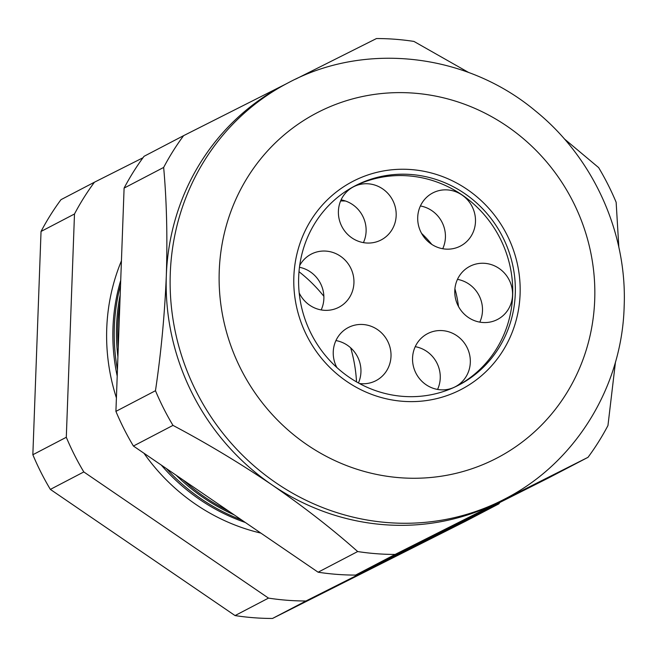 <?xml version="1.0" encoding="UTF-8"?>
<svg xmlns="http://www.w3.org/2000/svg" width="657" height="657" viewBox="0 0 657 657"><rect width="100%" height="100%" fill="white"/><g stroke="black" fill="none" stroke-linecap="round" stroke-linejoin="round"><path stroke-width="0.99" d="M470.313 362.426A29.951 28.612 62.4 0 0 456.64 335.579A29.951 28.612 62.4 0 0 427.576 333.657A29.951 28.612 62.4 0 0 412.555 357.983A29.951 28.612 62.4 0 0 426.229 384.83A29.951 28.612 62.4 0 0 455.293 386.751A29.951 28.612 62.4 0 0 470.313 362.426M437.562 389.437A29.951 28.612 62.4 0 0 440.247 378.128A29.951 28.612 62.4 0 0 415.24 346.674M359.436 383.516A29.951 28.612 62.4 0 0 375.985 380.649A29.951 28.612 62.4 0 0 391.005 356.324A29.951 28.612 62.4 0 0 377.332 329.477A29.951 28.612 62.4 0 0 348.267 327.556A29.951 28.612 62.4 0 0 333.247 351.881A29.951 28.612 62.4 0 0 336.852 367.509M358.426 382.965A29.951 28.612 62.4 0 0 360.939 372.018A29.951 28.612 62.4 0 0 335.932 340.564M299.19 292.932A29.951 28.612 62.4 0 0 338.913 307.246A29.951 28.612 62.4 0 0 353.934 282.921A29.951 28.612 62.4 0 0 340.26 256.074A29.951 28.612 62.4 0 0 311.188 254.152A29.951 28.612 62.4 0 0 299.699 265.494M321.183 309.923A29.951 28.612 62.4 0 0 323.868 298.615A29.951 28.612 62.4 0 0 299.461 267.276M396.171 215.619A29.951 28.612 62.4 0 0 382.489 188.773A29.951 28.612 62.4 0 0 353.425 186.851A29.951 28.612 62.4 0 0 338.404 211.176A29.951 28.612 62.4 0 0 352.078 238.023A29.951 28.612 62.4 0 0 381.142 239.945A29.951 28.612 62.4 0 0 396.171 215.619M363.42 242.63A29.951 28.612 62.4 0 0 366.105 231.321A29.951 28.612 62.4 0 0 341.09 199.868M475.479 221.729A29.951 28.612 62.4 0 0 461.805 194.883A29.951 28.612 62.4 0 0 432.733 192.961A29.951 28.612 62.4 0 0 417.712 217.278A29.951 28.612 62.4 0 0 431.386 244.133A29.951 28.612 62.4 0 0 460.45 246.055A29.951 28.612 62.4 0 0 475.479 221.729M442.728 248.732A29.951 28.612 62.4 0 0 445.413 237.423A29.951 28.612 62.4 0 0 420.398 205.97M512.55 295.133A29.951 28.612 62.4 0 0 498.877 268.286A29.951 28.612 62.4 0 0 469.812 266.356A29.951 28.612 62.4 0 0 454.784 290.681A29.951 28.612 62.4 0 0 468.457 317.528A29.951 28.612 62.4 0 0 497.53 319.45A29.951 28.612 62.4 0 0 512.55 295.133M479.799 322.135A29.951 28.612 62.4 0 0 482.484 310.827A29.951 28.612 62.4 0 0 457.477 279.373M515.277 293.778A112.306 107.288 62.4 0 0 464.006 193.092A112.306 107.288 62.4 0 0 355.002 185.89A112.306 107.288 62.4 0 0 298.672 277.098A112.306 107.288 62.4 0 0 349.943 377.783A112.306 107.288 62.4 0 0 458.947 384.986A112.306 107.288 62.4 0 0 515.277 293.778M457.642 385.659A112.306 107.288 62.4 0 0 512.665 295.141A112.306 107.288 62.4 0 0 462.019 194.891A112.306 107.288 62.4 0 0 353.696 186.58M293.851 276.728A117.291 112.06 62.4 0 0 347.413 381.881A117.291 112.06 62.4 0 0 461.263 389.412A117.291 112.06 62.4 0 0 520.098 294.147A117.291 112.06 62.4 0 0 466.536 188.986A117.291 112.06 62.4 0 0 352.686 181.463A117.291 112.06 62.4 0 0 293.851 276.728A117.291 112.06 -117.6 0 1 352.686 181.463A117.291 112.06 -117.6 0 1 466.536 188.986A117.291 112.06 -117.6 0 1 520.098 294.147A117.291 112.06 -117.6 0 1 461.263 389.412A117.291 112.06 -117.6 0 1 347.413 381.881A117.291 112.06 -117.6 0 1 293.851 276.728M121.43 260.837A196.895 188.107 62.4 0 0 106.746 328.426A196.895 188.107 62.4 0 0 116.404 397.896M245.324 522.479A192.378 183.796 -117.6 0 1 161.277 465.066M117.209 376.132A192.378 183.796 -117.6 0 1 112.971 327.786A192.378 183.796 -117.6 0 1 120.716 280.358M120.543 285.023A192.534 183.935 62.4 0 0 114.334 326.989A192.534 183.935 62.4 0 0 117.439 369.669M166.352 468.531A192.534 183.935 62.4 0 0 241.669 519.983M234.196 514.874A192.78 184.174 -117.6 0 1 176.158 475.233M117.915 356.866A192.78 184.174 -117.6 0 1 116.568 325.683A192.78 184.174 -117.6 0 1 120.182 294.87M119.886 302.959A192.92 184.305 62.4 0 0 117.825 324.944A192.92 184.305 62.4 0 0 118.268 347.126M183.163 480.012A192.92 184.305 62.4 0 0 228.496 510.982M505.085 498.844C575.089 463.119 621.933 387.145 624.15 306.811C627.345 232.915 593.304 157.705 535.611 111.066C466.741 53.242 365.202 41.407 287.947 82.946A234.59 224.111 -117.6 0 0 170.278 273.484A234.59 224.111 -117.6 0 0 277.394 483.79A234.59 224.111 -117.6 0 0 505.085 498.844L501.135 500.913A234.59 224.111 -117.6 0 1 498.326 502.35A234.59 224.111 -117.6 0 1 272.088 484.94A234.59 224.111 -117.6 0 1 166.328 275.546C167.551 236.799 166.664 200.763 163.659 167.436A260.394 248.765 -117.6 0 1 183.607 135.654L285.393 84.277M340.613 200.96A117.291 112.06 -117.6 0 1 345.483 201.009M421.556 233.358A117.291 112.06 -117.6 0 1 431.805 244.404M454.915 288.801A117.291 112.06 -117.6 0 1 458.504 306.523M298.992 271.702A144.343 137.896 -117.6 0 1 323.86 296.299M350.674 347.84A144.343 137.896 -117.6 0 1 356.521 381.889M615.478 361.991L607.955 425.547A260.394 248.765 -117.6 0 1 588.007 457.329L548.447 477.984L355.568 575.089L395.128 554.434A260.394 248.765 -117.6 0 1 357.671 551.552C332.713 529.32 304.191 507.114 272.088 484.94C239.945 463.201 206.914 443.352 172.98 425.383A260.394 248.765 -117.6 0 1 155.471 390.718C161.08 352.957 164.702 314.572 166.328 275.546A234.59 224.111 -117.6 0 1 283.996 85.008L287.947 82.946M355.568 575.089A260.394 248.765 -117.6 0 1 318.111 572.206L357.671 551.552M318.111 572.206L133.42 446.037L172.98 425.383M133.42 446.037A260.394 248.765 -117.6 0 1 115.911 411.372L155.471 390.718M115.911 411.372L124.099 188.091L163.659 167.436M124.099 188.091A260.394 248.765 -117.6 0 1 144.047 156.309L183.607 135.654M295.658 79.111L376.486 38.541A260.394 248.765 -117.6 0 1 413.943 41.424L468.712 72.525M564.264 138.816L598.634 167.601A260.394 248.765 -117.6 0 1 616.143 202.266L618.837 247.27M588.007 457.329L395.128 554.434M498.835 503.886L465.386 521.346L272.507 618.459A260.394 248.765 -117.6 0 1 235.05 615.576L50.359 489.399A260.394 248.765 -117.6 0 1 32.85 454.734L41.038 231.453A260.394 248.765 -117.6 0 1 60.986 199.671L94.436 182.211A260.394 248.765 62.4 0 0 74.487 213.993L66.3 437.275A260.394 248.765 62.4 0 0 83.809 471.94L268.499 598.108A260.394 248.765 62.4 0 0 305.957 600.991L498.835 503.886A260.394 248.765 62.4 0 0 499.911 502.416M437.759 389.001A117.291 112.06 -117.6 0 1 437.455 389.412M272.507 618.459L305.957 600.991M142.971 157.77L94.436 182.211M41.038 231.453L74.487 213.993M32.85 454.734L66.3 437.275M50.359 489.399L83.809 471.94M235.05 615.576L268.499 598.108M143.973 453.248A196.895 188.107 62.4 0 0 260.87 533.098M219.241 270.988A194.661 185.964 62.4 0 0 399.924 477.721A194.661 185.964 62.4 0 0 594.708 299.888A194.661 185.964 62.4 0 0 414.025 93.154A194.661 185.964 62.4 0 0 219.241 270.988"/></g></svg>

